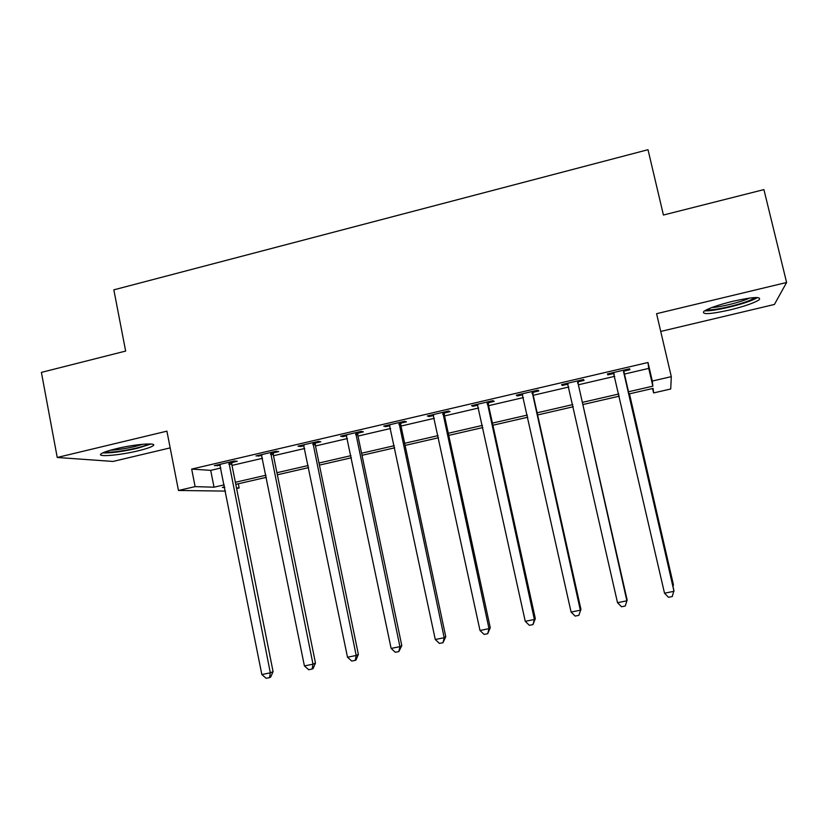 <?xml version="1.0" encoding="UTF-8"?>
<svg xmlns="http://www.w3.org/2000/svg" width="828" height="828" viewBox="0 0 828 828"><rect width="100%" height="100%" fill="white"/><g stroke="black" fill="none" stroke-linecap="round" stroke-linejoin="round"><path stroke-width="1.24" d="M137.976 450.856C145.8 448.962 150.789 447.286 152.952 445.837C158.552 442.318 135.181 444.077 116.023 448.766C108.251 450.66 103.314 452.326 101.223 453.744C95.789 457.346 119.563 455.369 137.976 450.856M729.934 309.941C744.424 306.36 754.132 302.996 759.079 299.86C761.863 296.372 753.128 296.848 732.852 301.278C718.259 304.911 708.613 308.254 703.935 311.297C701.337 314.775 710 314.319 729.934 309.941M238.319 483.769L239.157 487.961L236.611 488.541M225.475 491.097L178.465 490.466L195.118 486.626L214.028 487.195L224.233 484.846M660.734 331.438L774.418 304.456L786.6 282.493L763.923 189.602L663.425 215.032L648.014 149.702L113.84 289.841L125.649 351.072L41.4 372.393L57.235 457.47L113.022 461.444L170.175 447.886M624.105 374.142L648.738 368.408L647.993 362.498L652.298 381.046L671.301 376.647L670.721 388.994L653.602 392.927L653.106 388.404L628.68 394.014M652.578 388.529L653.602 392.927M647.993 362.498L191.672 469.093L210.695 470.366L220.89 467.996M232.006 465.408L262.559 458.288M273.499 455.742L304.735 448.476M315.489 445.971L347.418 438.54M357.986 436.077L390.619 428.49M401 426.068L434.348 418.306M444.532 415.935L478.615 407.997M488.603 405.679L523.441 397.575M533.211 395.298L568.815 387.007M578.379 384.782L614.759 376.316M623.888 371.12L629.88 369.723L629.622 368.77L607.41 373.956L607.824 374.867L613.796 373.48M578.172 381.78L584.092 380.404L583.492 379.534L561.56 384.647L562.305 385.486L568.06 384.14M533.015 392.317L538.862 390.951L537.941 390.154L516.279 395.215L517.345 395.97L522.696 394.718M488.406 402.719L494.181 401.373L492.96 400.659L471.556 405.648L472.933 406.32L477.891 405.171M444.346 412.986L450.059 411.661L448.517 411.019L427.383 415.956L429.059 416.556L433.634 415.49M400.824 423.139L406.455 421.825L404.623 421.266L383.747 426.141L385.724 426.658L389.926 425.685M357.82 433.168L363.389 431.864L361.256 431.378L340.629 436.19L342.895 436.646L346.735 435.756M315.333 443.073L320.829 441.79L318.418 441.376L298.039 446.137L300.585 446.509L304.062 445.702M273.344 452.864L278.777 451.591L276.086 451.25L255.956 455.949L261.907 455.535M231.861 462.541L237.232 461.289L234.262 461.01L214.369 465.657L220.248 465.243M178.465 490.466L166.914 431.16L57.235 457.47M191.672 469.093L195.118 486.626M786.6 282.493L656.583 313.688L671.301 376.647M224.647 486.916L222.339 487.444L224.761 487.516M236.477 487.878L239.157 487.961M619.313 396.167L582.86 404.55M573.276 406.755L537.6 414.963M527.798 417.219L492.898 425.24M482.89 427.538L448.735 435.393M438.529 437.743L405.109 445.423M394.708 447.813L362.012 455.328M351.424 457.77L319.432 465.119M308.647 467.603L277.359 474.796M266.399 477.321L235.773 484.359M628.183 391.841L652.857 386.159L652.298 381.046M235.359 482.279L265.974 475.231M276.935 472.716L308.223 465.512M318.997 463.028L350.979 455.659M361.577 453.226L394.263 445.702M404.664 443.301L438.074 435.611M448.279 433.261L482.424 425.406M492.422 423.098L527.322 415.066M537.113 412.81L572.79 404.592M582.363 402.387L618.816 393.993M648.738 368.408L652.857 386.159M210.695 470.366L214.028 487.195M607.607 373.904L607.824 374.867M562.088 384.523L562.305 385.486M517.138 395.018L517.345 395.97M472.726 405.378L472.933 406.32M428.863 415.615L429.059 416.556M385.517 425.716L385.724 426.658M342.699 435.714L342.895 436.646M300.398 445.578L300.585 446.509M258.584 455.338L258.771 456.259M217.278 464.974L217.453 465.895M623.587 370.178L673.992 591.295L664.522 593.21L613.413 372.548M624.064 370.064L623.846 373.035L673.93 590.623L672.264 596.543L668.475 597.309L664.522 593.21M614.272 374.184L613.175 372.61M672.678 585.189L673.35 584.465L629.466 393.838M672.957 586.4L673.402 585.044L629.394 393.859M577.54 380.921L626.868 600.807L617.512 602.701L567.49 383.26M578.348 380.735L578.13 383.685L627.148 600.083L625.243 606.013L621.507 606.758L617.512 602.701M627.148 600.083L625.243 606.013M532.062 391.53L580.325 610.205L571.092 612.078L522.137 393.849M533.191 391.271L532.973 394.211L580.945 609.408L578.824 615.359L575.139 616.094L571.092 612.078M580.945 609.408L578.824 615.359M487.143 402.015L534.381 619.489L525.252 621.331L477.342 404.302M488.582 401.673L488.365 404.592L535.323 618.63L534.381 619.489L532.984 624.581L529.34 625.316L525.252 621.331M535.323 618.63L532.984 624.581M442.773 412.365L488.996 628.659L479.992 630.47L433.096 414.621M444.522 411.951L444.305 414.859L490.269 627.738L488.996 628.659L487.713 633.699L484.111 634.424L479.992 630.47M490.269 627.738L487.713 633.699M755.012 297.542L751.317 299.684C740.574 304.787 711.511 311.266 706.926 309.589M711.832 307.53C720.443 307.209 741.153 302.065 749.371 298.173L749.64 298.049M704.711 310.769C712.494 311.701 742.788 304.663 754.349 299.219L757.558 297.542M148.761 443.943C146.722 445.185 142.488 446.582 136.061 448.145C121.675 451.332 111.252 452.626 104.794 452.026M110.393 450.235C117.504 449.873 125.732 448.61 135.067 446.458L142.965 444.243M102.703 452.906C110.89 453.185 122.461 451.633 137.417 448.279L151.006 444.015M398.951 422.59L444.181 637.705L435.28 639.506L389.388 424.816M401 422.114L400.773 425.002L445.764 636.732L444.181 637.705L443.001 642.694L439.44 643.408L435.28 639.506M445.764 636.732L443.001 642.694M355.657 432.692L399.914 646.647L391.126 648.417L346.207 434.897M357.996 432.144L357.768 435.01L401.797 645.612L399.914 646.647L398.837 651.584L395.318 652.288L391.126 648.417M401.797 645.612L398.837 651.584M312.88 442.669L356.185 655.476L347.501 657.225L303.555 444.843M315.499 442.059L315.271 444.915L358.369 654.389L356.185 655.476L355.212 660.371L351.745 661.065L347.501 657.225M358.369 654.389L356.081 659.916L355.212 660.371M270.621 452.533L312.994 664.201L304.414 665.929L261.4 454.675M273.519 451.85L273.281 454.696L315.468 663.052L312.994 664.201L312.115 669.045L308.689 669.728L304.414 665.929M315.468 663.052L313.108 668.569L312.115 669.045M228.859 462.272L270.321 672.822L261.845 674.53L219.751 464.394M232.026 461.538L231.788 464.353L273.074 671.622L270.321 672.822L269.535 677.615L266.15 678.298L261.845 674.53M273.074 671.622L270.642 677.118L269.535 677.615M623.505 370.685L623.805 371.627M623.546 372.103L623.846 373.035M613.714 372.962L614.086 373.894M577.458 381.429L578.089 382.288M577.499 382.836L578.13 383.685M531.98 392.027L532.932 392.814M532.011 393.435L532.973 394.211M487.061 402.511L488.334 403.205M487.092 403.909L488.365 404.592M442.69 412.851L444.274 413.482M442.721 414.248L444.305 414.859M398.868 423.077L400.742 423.625M398.899 424.464L400.773 425.002M355.574 433.179L357.737 433.655M355.595 434.555L357.768 435.01M312.798 443.156L315.251 443.56M312.818 444.522L315.271 444.915M270.539 453.009L273.261 453.34M270.559 454.375L273.281 454.696M228.776 462.748L231.778 463.018M228.797 464.104L231.788 464.353"/></g></svg>
